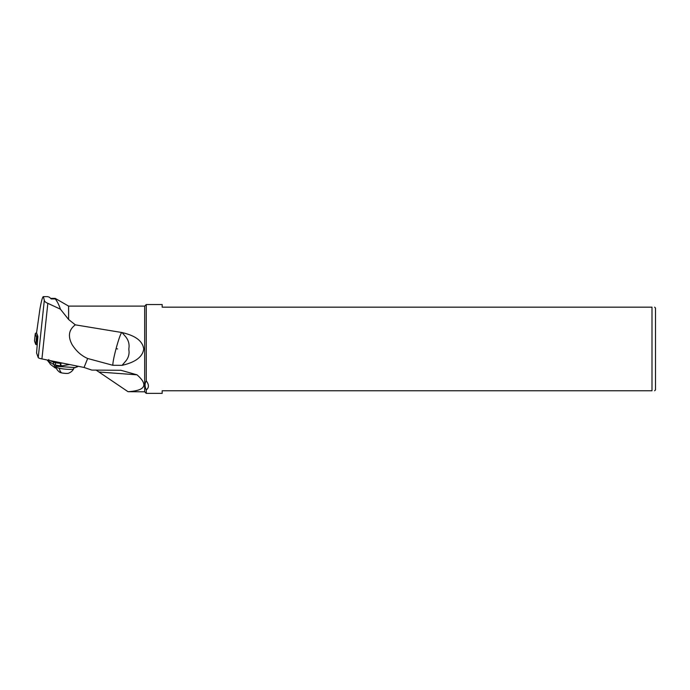 <?xml version="1.0" encoding="UTF-8"?>
<svg xmlns="http://www.w3.org/2000/svg" width="690" height="690" viewBox="0 0 690 690"><rect width="100%" height="100%" fill="white"/><g stroke="black" fill="none" stroke-linecap="round" stroke-linejoin="round"><path stroke-width="1.03" d="M654.629 390.756L655.5 389.876L655.5 308.033L654.629 307.162M44.315 300.305L43.392 296.622C42.521 296.778 41.374 300.926 39.925 309.077L36.57 332.839L37.872 336.478L36.57 352.97L38.235 357.61L44.315 300.305C44.445 301.409 45.609 302.418 47.834 303.324L60.41 309.172L68.603 319.487L68.603 306.11L144.676 306.11L146.254 304.54L146.254 380.871C144.693 383.407 144.693 386.417 146.254 389.902L146.254 393.378L162.167 393.378L162.167 390.756L651.998 390.756L651.998 307.162L162.167 307.162L162.167 304.54L146.254 304.54M68.603 319.487L75.322 324.843L121.613 332.477C120.233 334.814 118.395 340.179 116.101 348.562L117.576 348.959M121.613 332.468L122.07 332.571C130.798 334.633 142.33 338.652 143.736 348.95C142.33 359.266 130.833 363.259 122.07 365.346L112.824 365.277L87.673 358.498L84.042 367.46L91.822 370.09L120.94 370.288L137.017 374.825C148.505 384.96 145.521 390.583 128.038 391.704L144.676 391.799L144.676 306.11M38.235 357.61A8.746 1.208 6.1 0 0 41.926 358.929L84.042 367.46M128.038 391.704L96.1 370.09M87.673 358.498C81.403 355.764 76.219 351.15 72.114 344.629C67.689 336.349 68.758 329.751 75.322 324.843M112.832 365.269C112.798 362.578 113.885 357.006 116.101 348.562M122.07 365.346L125.459 361.413C127.831 358.74 129.039 355.617 129.082 352.047L128.814 348.959C129.642 344.319 128.53 340.161 125.459 336.504L122.07 332.571M43.392 296.622L47.541 296.622L49.421 297.226L51.224 298.925L49.421 297.226M51.224 298.925L55.2 298.925C57.072 301.038 58.814 304.454 60.41 309.172M51.224 298.373L55.2 298.373L55.2 298.925M146.254 389.902C149.126 387.737 149.126 384.727 146.254 380.871M651.998 390.756C655.466 390.756 655.466 390.756 651.998 390.756M651.998 307.162C655.466 307.162 655.466 307.162 651.998 307.162M55.83 366.511L55.787 366.873A9.005 1.251 6.1 0 0 55.795 366.951A9.005 1.251 6.1 0 0 59.349 368.27A9.005 1.251 6.1 0 0 68.439 369.357A9.005 1.251 6.1 0 0 73.675 368.848A9.005 1.251 6.1 0 0 73.701 368.779L73.787 367.934M55.795 366.951A9.789 9.789 0 0 0 60.039 372.393A4.373 0.604 6.1 0 0 61.608 372.885A4.373 0.604 6.1 0 0 68.388 373.281A9.789 9.789 0 0 0 73.675 368.848M49.094 362.517L48.11 360.499L48.559 361.689L47.067 359.964M47.989 360.154L48.835 361.344L48.749 359.568M50.43 364.329L48.93 361.457L53.811 364.57A3.502 1.992 -72.1 0 1 53.622 362.216L49.965 360.551M48.861 359.671L48.835 361.344L50.344 364.234L48.162 360.56M53.829 364.579L53.829 364.579A3.502 1.992 -72.3 0 1 53.648 362.224L53.639 362.224A3.502 1.992 107.8 0 0 53.829 364.579L55.174 367.02L53.829 364.579L55.631 365.122L56.235 366.321L54.976 367.468L56.287 368.21M75.365 367.58L56.235 366.321M62.738 363.13L60.453 363.216A12.903 10.316 85.3 0 1 60.03 363.225A33.87 27.074 85.3 0 1 55.252 362.655A25.22 20.165 85.4 0 1 53.648 362.224A9.048 7.236 85.4 0 1 53.622 362.216L53.717 361.31M61.246 366.58L60.892 365.898L55.631 365.122L55.252 362.655M60.03 363.225L60.892 365.898L61.427 365.916A3.502 2.096 -92.4 0 1 60.453 363.216M77.496 366.847L75.443 365.7M69.638 364.527L61.427 365.916L61.824 366.675M61.626 365.916A3.502 2.105 -93.5 0 1 60.617 363.207L60.668 362.716M37.838 336.384L36.527 337.108L35.276 333.632L34.5 340.955L35.751 344.439L37.027 344.733M37.484 336.315L36.57 332.813M36.63 337.082L37.803 337.401M35.363 333.563L34.5 340.972M47.834 303.324L41.926 358.929M99.032 372.014L137.017 374.825M59.349 368.27A9.789 5.727 101.8 0 0 61.608 372.885M36.527 337.108L35.751 344.439M36.07 344.552L36.855 337.22M35.294 333.589L36.242 332.839L35.276 333.632M68.603 306.11L55.2 298.373M120.94 370.297L120.181 370.237M144.676 391.799L146.254 393.378M49.128 362.578L48.559 361.689M50.508 364.423L55.398 368.063M74.813 367.839L78.341 366.287"/></g></svg>
